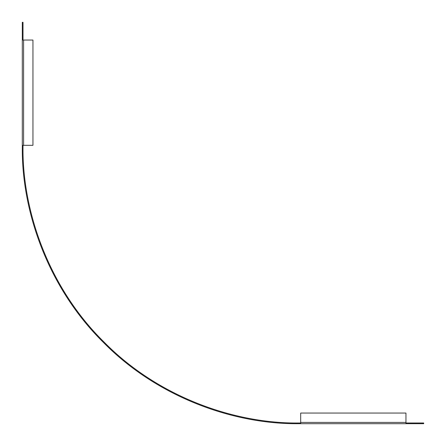 <?xml version="1.0" encoding="UTF-8"?>
<svg xmlns="http://www.w3.org/2000/svg" width="446" height="446" viewBox="0 0 446 446"><rect width="100%" height="100%" fill="white"/><g stroke="black" fill="none" stroke-linecap="round" stroke-linejoin="round"><path stroke-width="0.67" d="M23.599 40.045L32.948 40.045L32.948 145.318L22.3 145.318L22.3 40.045L23.599 40.045L23.599 145.318M405.955 422.992L423.7 422.992L423.7 423.7L299.5 423.7C234.501 424.592 157.672 397.648 103.489 342.511C48.352 288.328 21.408 211.499 22.3 146.5L22.3 145.318M22.3 40.045L22.3 22.3L23.008 22.3L23.008 40.045M300.682 422.992L299.5 422.992C234.663 423.878 158.035 397.001 103.99 342.01C48.999 287.965 22.122 211.337 23.008 146.5L23.008 145.318M300.682 423.7L300.682 413.052L405.955 413.052L405.955 423.7M300.682 422.401L405.955 422.401"/></g></svg>
